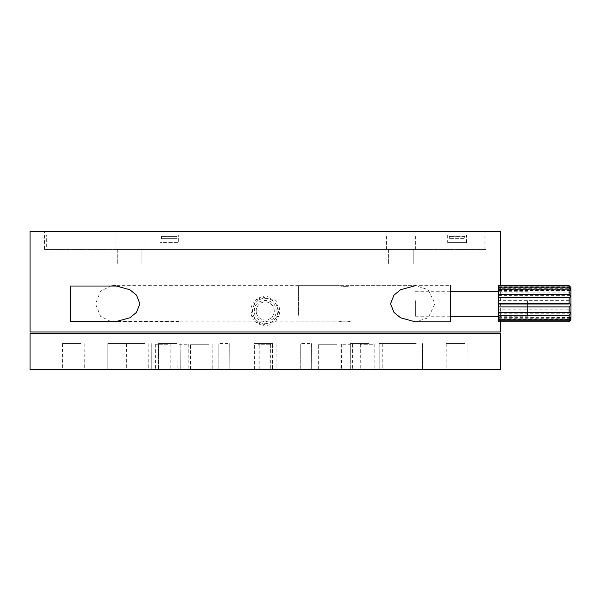 <?xml version="1.0" encoding="UTF-8"?>
<svg xmlns="http://www.w3.org/2000/svg" width="601" height="601" viewBox="0 0 601 601"><rect width="100%" height="100%" fill="white"/><g stroke="black" fill="none" stroke-linecap="round" stroke-linejoin="round"><path stroke-width="0.45" stroke-dasharray="3 2.25" d="M339.392 285.663C339.054 286.564 350.586 286.564 350.248 285.663C350.586 286.564 339.062 286.564 339.392 285.663L115.122 285.663M350.248 285.663L415.494 285.663L428.22 289.69L434.929 303.753L428.205 317.831L415.494 321.851M110.719 321.482L100.547 316.321L95.521 303.753L100.54 291.192L110.719 286.031M500.4 321.843L500.4 285.67M44.519 249.483L485.924 249.483L44.519 249.483L44.519 231.393L485.924 231.393L44.519 231.393M485.924 249.483L485.924 231.393M413.203 249.483L413.203 263.959L388.599 263.959L413.203 263.959L388.599 263.959L413.203 263.959L413.203 249.483L388.599 249.483L388.599 263.959L388.599 249.483L413.203 249.483M141.851 249.483L141.851 263.959L117.248 263.959L141.851 263.959L117.248 263.959L141.851 263.959L141.851 249.483L117.248 249.483L117.248 263.959L117.248 249.483L141.851 249.483M254.373 310.995C253.697 296.992 276.745 296.984 276.077 310.995C276.753 324.976 253.712 325.021 254.373 310.995C253.697 296.992 276.745 296.984 276.077 310.995C276.753 324.976 253.712 325.021 254.373 310.995M485.924 331.977L44.519 331.977L485.924 331.977M30.05 331.977L500.4 331.977M138.591 249.483L391.86 249.483L138.591 249.483M339.392 249.483L350.248 249.483L339.392 249.483M30.05 231.393L500.4 231.393M339.392 321.843C339.054 320.949 350.586 320.942 350.248 321.843C350.586 320.949 339.062 320.949 339.392 321.843L114.956 321.843M151.257 339.933L107.842 339.933L151.257 339.933M422.608 339.933L379.193 339.933L422.608 339.933M350.338 339.933L339.302 339.933L350.338 339.933M417.184 339.933L113.266 339.933L417.184 339.933M485.924 339.933L44.519 339.933L485.924 339.933M400.882 369.607L382.198 369.607L400.882 369.607M400.814 369.517L382.289 369.517L400.814 369.517M400.814 343.554L382.289 343.554L400.814 343.554M144.894 369.607L107.842 369.607L144.894 369.607M144.894 343.554L107.842 343.554L144.894 343.554M416.253 369.607L379.193 369.607L416.253 369.607M416.253 343.554L379.193 343.554L416.253 343.554M269.128 369.607L259.707 369.607L269.128 369.607M269.06 369.517L259.797 369.517L269.06 369.517M269.06 344.275L259.797 344.275L269.06 344.275M350.992 369.607L341.571 369.607L350.992 369.607M350.931 369.517L341.661 369.517L350.931 369.517M350.931 344.275L341.661 344.275L350.931 344.275M187.257 369.607L177.836 369.607L187.257 369.607M187.196 369.517L177.926 369.517L187.196 369.517M187.196 344.275L177.926 344.275L187.196 344.275M228.192 369.607L218.772 369.607L228.192 369.607M228.125 369.517L218.862 369.517L228.125 369.517M228.125 343.554L218.862 343.554L228.125 343.554M310.056 369.607L300.643 369.607L310.056 369.607M309.996 369.517L300.733 369.517L309.996 369.517M309.996 343.554L300.733 343.554L309.996 343.554M270.405 369.607L257.897 369.607L270.405 369.607M270.337 369.517L257.987 369.517L270.337 369.517M270.337 344.275L257.987 344.275L270.337 344.275M168.07 369.607L155.561 369.607L168.07 369.607M168.01 369.517L155.651 369.517L168.01 369.517M168.01 344.275L155.651 344.275L168.01 344.275M372.74 369.607L360.232 369.607L372.74 369.607M372.673 369.517L360.322 369.517L372.673 369.517M372.673 344.275L360.322 344.275L372.673 344.275M209.005 369.607L190.322 369.607L209.005 369.607M208.938 369.517L190.412 369.517L208.938 369.517M208.938 344.275L190.412 344.275L208.938 344.275M336.921 369.607L318.237 369.607L336.921 369.607M336.86 369.517L318.327 369.517L336.86 369.517M336.86 344.275L318.327 344.275L336.86 344.275M81.09 369.607L62.406 369.607L81.09 369.607M81.022 369.517L62.496 369.517L81.022 369.517M81.022 343.554L62.496 343.554L81.022 343.554M177.025 369.607L158.341 369.607L177.025 369.607M176.957 369.517L158.431 369.517L176.957 369.517M176.957 343.554L158.431 343.554L176.957 343.554M272.967 369.607L254.276 369.607L272.967 369.607M272.899 369.517L254.373 369.517L272.899 369.517M272.899 343.554L254.373 343.554L272.899 343.554M464.836 369.607L446.152 369.607L464.836 369.607M464.776 369.517L446.25 369.517L464.776 369.517M464.776 343.554L446.25 343.554L464.776 343.554M368.901 369.607L350.218 369.607L368.901 369.607M368.834 369.517L350.308 369.517L368.834 369.517M368.834 343.554L350.308 343.554L368.834 343.554M145.044 369.607L126.36 369.607L145.044 369.607M144.984 369.517L126.45 369.517L144.984 369.517M144.984 343.554L126.45 343.554L144.984 343.554M500.4 333.427L30.05 333.427M500.4 369.607L30.05 369.607M423.84 333.427L42.318 333.427L423.84 333.427M179.03 294.385L179.03 321.482L179.03 294.385M70.49 321.482L70.49 286.031M569.139 285.67L569.139 286.76L498.59 286.76L498.59 289.276L498.59 288.33L569.139 288.33L569.139 292.139L498.59 292.139L498.59 304.234L569.139 304.226L569.139 309.951L569.853 309.808L498.59 309.808L498.59 313.211L569.139 313.211L569.139 317.621L498.59 317.621L498.59 316.907L498.59 319.657L569.139 319.657L569.139 321.573L498.59 321.573L498.59 319.987L498.59 321.843M498.59 295.121L569.139 295.121L569.139 300.628L570.68 301.634L570.95 302.558L569.185 304.234L498.59 304.226L498.59 309.808M570.95 320.04L570.95 310.837L569.139 313.211M569.139 317.621L570.95 317.215L569.139 319.657M569.139 292.139L570.95 294.595L570.094 295.392L569.139 295.121M498.59 313.211L498.59 317.621M498.59 319.657L498.59 321.573M498.59 285.67L498.59 286.76M498.59 288.33L498.59 292.139M498.59 309.951L569.139 309.951L570.95 310.837L570.95 289.096L498.59 289.276M569.139 286.76L570.95 289.096L569.139 288.33M570.95 289.096L570.95 287.473M498.59 285.941L498.59 287.526L498.59 285.941M498.59 289.892L498.59 290.606L498.59 289.892M498.59 303.28L569.185 303.28M498.59 319.184L498.59 318.237L498.59 319.184M569.139 321.573L569.973 321.009M570.942 319.987L498.59 319.987M498.59 316.907L570.95 317.215M498.59 306.886L498.59 309.184M569.139 300.628L498.59 300.628M298.434 315.322L298.434 285.663L298.434 315.322M298.434 285.663L450.389 285.663L450.389 321.843M450.389 311.851L450.389 295.662L450.389 311.851M415.374 300.695L415.374 316.239L415.374 300.695M527.535 300.695L527.535 316.239L527.535 300.695M276.19 317.32L278.563 316.607A14.469 14.469 0 0 0 279.585 312.798L277.887 310.995L279.585 309.184A14.469 14.469 0 0 0 278.563 305.376L276.19 304.662A12.666 12.666 0 0 1 277.887 310.995A1.811 1.811 0 0 1 279.585 309.184A14.469 14.469 0 0 0 278.563 305.376A1.811 1.811 0 0 1 275.949 303.753L276.753 302.25A14.469 14.469 0 0 0 273.966 299.463L271.554 300.027A12.666 12.666 0 0 1 276.19 304.662L275.949 303.753A1.811 1.811 0 0 1 276.753 302.25A14.469 14.469 0 0 0 273.966 299.463A1.811 1.811 0 0 1 270.653 298.457L270.841 297.653A14.469 14.469 0 0 0 267.032 296.631L265.221 298.329A12.666 12.666 0 0 1 271.554 300.027L270.653 298.457A1.811 1.811 0 0 1 270.841 297.653A14.469 14.469 0 0 0 267.032 296.631A1.811 1.811 0 0 1 265.221 298.329A1.811 1.811 0 0 1 263.418 296.631A14.469 14.469 0 0 0 259.609 297.653L258.896 300.027A12.666 12.666 0 0 1 265.221 298.329L263.418 296.631A14.469 14.469 0 0 0 259.609 297.653A1.811 1.811 0 0 1 258.896 300.027A1.811 1.811 0 0 1 256.484 299.463A14.469 14.469 0 0 0 253.69 302.25L254.261 304.662A12.666 12.666 0 0 1 258.896 300.027L256.484 299.463A14.469 14.469 0 0 0 253.69 302.25A1.811 1.811 0 0 1 254.261 304.662A1.811 1.811 0 0 1 251.887 305.376A14.469 14.469 0 0 0 250.865 309.184L252.563 310.995A12.666 12.666 0 0 1 254.261 304.662L251.887 305.376A14.469 14.469 0 0 0 250.865 309.184A1.811 1.811 0 0 1 252.563 310.995A1.811 1.811 0 0 1 250.865 312.798A14.469 14.469 0 0 0 251.887 316.607L254.261 317.32A12.666 12.666 0 0 1 252.563 310.995L250.865 312.798A14.469 14.469 0 0 0 251.887 316.607A1.811 1.811 0 0 1 254.261 317.32A1.811 1.811 0 0 1 253.69 319.732A14.469 14.469 0 0 0 256.484 322.527L258.896 321.956A12.666 12.666 0 0 1 254.261 317.32L253.69 319.732A14.469 14.469 0 0 0 256.484 322.527A1.811 1.811 0 0 1 258.896 321.956A1.811 1.811 0 0 1 259.609 324.33A14.469 14.469 0 0 0 263.418 325.351L265.221 323.654A12.666 12.666 0 0 1 258.896 321.956L259.609 324.33A14.469 14.469 0 0 0 263.418 325.351A1.811 1.811 0 0 1 265.221 323.654A1.811 1.811 0 0 1 267.032 325.351A14.469 14.469 0 0 0 270.841 324.33L270.653 323.526L271.554 321.956L273.966 322.527A14.469 14.469 0 0 0 276.753 319.732L275.949 318.23L276.19 317.32A12.666 12.666 0 0 1 265.221 323.654L267.032 325.351A14.469 14.469 0 0 0 270.841 324.33A1.811 1.811 0 0 1 271.937 321.79A1.811 1.811 0 0 1 273.966 322.527A14.469 14.469 0 0 0 276.753 319.732A1.811 1.811 0 0 1 275.949 318.23A1.811 1.811 0 0 1 278.563 316.607A14.469 14.469 0 0 0 279.585 312.798A1.811 1.811 0 0 1 277.887 310.995A12.666 12.666 0 0 1 276.19 317.32M256.244 312.099A9.045 9.045 0 0 1 264.117 302.018A9.045 9.045 0 0 1 274.199 309.883A9.045 9.045 0 0 0 264.117 302.018A9.045 9.045 0 0 0 256.244 312.099A9.045 9.045 0 0 0 266.333 319.972A9.045 9.045 0 0 0 274.199 309.883A9.045 9.045 0 0 1 266.333 319.972A9.045 9.045 0 0 1 256.244 312.099M115.076 249.483L115.076 235.014L144.022 235.014L115.076 235.014L144.022 235.014L115.076 235.014L115.076 249.483L144.022 249.483L144.022 235.014L144.022 249.483L115.076 249.483M159.881 242.609L159.881 235.014L178.692 235.014L159.881 235.014L178.692 235.014L159.881 235.014L159.881 242.609L178.692 242.609L178.692 235.014L178.692 242.609L159.881 242.609M447.692 242.609L466.511 242.609L447.692 242.609L447.692 235.014L466.511 235.014L447.692 235.014M466.511 242.609L466.511 235.014M386.428 249.483L386.428 235.014L415.374 235.014L386.428 235.014L415.374 235.014L386.428 235.014L386.428 249.483L415.374 249.483L415.374 235.014L415.374 249.483L386.428 249.483M46.33 249.483L484.113 249.483L46.33 249.483L46.33 235.014L484.113 235.014L46.33 235.014M484.113 249.483L484.113 235.014M464.475 236.095L449.36 236.441L464.475 236.095L449.36 236.441L464.843 236.441L464.956 238.635L464.475 236.095M449.24 238.635L449.36 236.441L449.24 238.635L464.956 238.635L449.24 238.635M176.664 236.095L161.541 236.441L176.664 236.095L161.541 236.441L177.025 236.441L177.145 238.635L176.664 236.095L161.909 236.095L177.025 236.441L161.541 236.441L161.429 238.635L161.909 236.095L176.664 236.095L161.541 236.441L177.025 236.441L177.145 238.635L176.664 236.095M161.429 238.635L177.145 238.635L161.429 238.635L161.541 236.441L161.429 238.635L177.145 238.635L161.429 238.635M350.248 321.843L298.434 321.843M382.289 343.554L382.198 369.607M107.842 343.554L107.842 369.607L107.842 343.554M379.193 343.554L379.193 369.607L379.193 343.554M259.797 369.517L259.797 344.275L259.797 369.517M341.661 344.275L341.571 369.607M177.926 344.275L177.836 369.607M218.862 369.517L218.862 343.554L218.862 369.517M300.733 369.517L300.733 343.554L300.733 369.517M257.987 369.517L257.987 344.275L257.987 369.517M155.651 344.275L155.561 369.607M360.322 344.275L360.232 369.607M190.412 369.517L190.412 344.275L190.412 369.517M318.327 369.517L318.327 344.275L318.327 369.517M62.496 343.554L62.406 369.607M158.431 369.517L158.431 343.554L158.431 369.517M254.373 369.517L254.373 343.554M446.25 343.554L446.152 369.607M350.308 369.517L350.308 343.554L350.308 369.517M126.45 343.554L126.36 369.607M276.077 343.554L276.077 369.517M148.162 343.554L148.252 369.607M372.019 343.554L372.109 369.607L372.019 343.554M180.142 343.554L180.232 369.607L180.142 343.554M467.954 343.554L468.044 369.607M84.2 343.554L84.29 369.607M212.123 344.275L212.213 369.607L212.123 344.275M340.038 344.275L340.128 369.607L340.038 344.275M374.791 344.275L374.881 369.607M272.463 344.275L272.553 369.607L272.463 344.275M170.128 344.275L170.218 369.607M311.581 343.554L311.679 369.607L311.581 343.554M229.717 343.554L229.807 369.607L229.717 343.554M188.782 344.275L188.872 369.607M270.653 344.275L270.743 369.607L270.653 344.275M352.517 344.275L352.607 369.607M422.608 343.554L422.608 369.607L422.608 343.554M151.257 343.554L151.257 369.607L151.257 343.554M403.992 343.554L404.09 369.607M179.03 286.031L119.396 286.031M179.03 321.482L119.404 321.482M498.59 295.392L570.094 295.392M498.59 287.526L570.942 287.526M498.59 290.606L570.604 290.606M498.59 297.698L569.853 297.698M498.59 312.122L570.048 312.122M498.59 318.237L570.755 318.237M415.374 291.275L450.389 291.275M498.59 291.275L527.535 291.275M415.374 316.239L450.389 316.239M498.59 316.239L527.535 316.239"/><path stroke-width="0.9" d="M450.389 285.663L450.389 321.843L415.329 321.843L400.597 317.801L393.955 312.37L390.56 303.753L393.963 295.129L400.589 289.712L415.494 285.663M110.719 286.031L114.956 285.663L129.854 289.712L136.495 295.144L139.89 303.753L136.48 312.377L129.854 317.801L114.956 321.843L110.719 321.482M500.4 321.843L500.4 331.977L30.05 331.977L30.05 231.393L500.4 231.393L500.4 285.67M431.518 333.427L500.4 333.427L500.4 369.607L30.05 369.607L30.05 333.427L431.518 333.427M119.396 286.031L70.49 286.031L70.49 321.482L119.404 321.482M498.59 320.754L498.59 321.843L569.139 321.843L569.139 320.754L498.59 320.754L498.59 285.67L569.139 285.67L570.95 287.518L570.95 290.298L569.139 287.856L569.139 285.941L498.59 285.941M498.59 294.302L569.139 294.302L569.139 289.892L570.95 290.298L570.95 320.04L569.139 321.843M498.59 319.184L569.139 319.184L569.139 315.375L498.59 315.375M498.59 312.385L569.139 312.385L569.139 306.886L498.59 306.886L498.59 309.184M498.59 303.28L569.139 303.28L569.139 297.555L498.59 297.555M569.139 289.892L498.59 289.892M498.59 287.856L569.139 287.856M570.409 286.932L569.139 285.941M569.853 297.698L569.139 297.555L570.95 296.676L569.139 294.302M569.139 306.886L570.95 304.955L569.185 303.28M569.139 315.375L570.95 312.918L570.094 312.122L569.139 312.385M569.139 320.754L570.755 318.237M570.95 318.417L569.139 319.184M450.389 291.275L498.59 291.275M450.389 316.239L498.59 316.239"/></g></svg>

